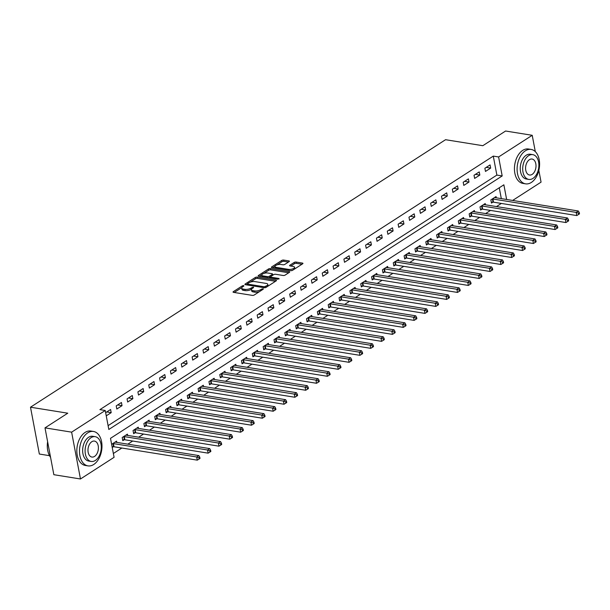 <?xml version="1.0" encoding="UTF-8"?>
<svg xmlns="http://www.w3.org/2000/svg" width="610" height="610" viewBox="0 0 610 610"><rect width="100%" height="100%" fill="white"/><g stroke="black" fill="none" stroke-linecap="round" stroke-linejoin="round"><path stroke-width="0.91" d="M243.71 285.549L242.383 285.815L233.34 291.641A1.365 0.526 -10.7 0 0 233.043 292.06A1.365 0.526 -10.7 0 0 233.531 292.358L252.349 295.385A1.365 0.526 -10.7 0 0 254.24 295.004L263.291 289.171L263.154 288.667L260.653 289.689A4.377 1.677 -10.7 0 1 254.583 290.909L253.02 290.657A4.377 1.677 -10.7 0 1 251.442 289.712A4.377 1.677 -10.7 0 1 252.395 288.362L253.569 287.607L253.432 287.104L250.939 288.126A4.377 1.677 -10.7 0 1 244.869 289.346L243.298 289.094A4.377 1.677 -10.7 0 1 241.72 288.149A4.377 1.677 -10.7 0 1 242.681 286.799L243.847 286.044L243.71 285.549M289.11 261.629A1.365 0.526 -10.7 0 0 289.407 261.21A1.365 0.526 -10.7 0 0 288.919 260.912L283.635 260.066A1.365 0.526 -10.7 0 0 281.744 260.447L271.694 266.921A1.365 0.526 -10.7 0 0 271.397 267.34A1.365 0.526 -10.7 0 0 271.892 267.637L290.703 270.665A1.365 0.526 -10.7 0 0 292.602 270.283L302.644 263.81A1.365 0.526 -10.7 0 0 302.949 263.383A1.365 0.526 -10.7 0 0 302.453 263.093L296.079 262.064A1.365 0.526 -10.7 0 0 294.18 262.445L289.88 265.22A1.365 0.526 -10.7 0 0 289.582 265.64A1.365 0.526 -10.7 0 0 290.078 265.937L293.235 266.44A3.66 1.403 -10.7 0 1 294.554 267.233A3.66 1.403 -10.7 0 1 292.625 268.903A3.66 1.403 -10.7 0 1 288.683 269.376L276.292 267.386A3.66 1.403 -10.7 0 1 274.973 266.6A3.66 1.403 -10.7 0 1 276.909 264.923A3.66 1.403 -10.7 0 1 280.852 264.45L282.918 264.786A1.365 0.526 -10.7 0 0 284.809 264.404L289.11 261.629M506.636 199.478L503.868 184.807L110.501 438.331L114.085 457.317L80.474 478.98L53.848 474.702L45.003 427.869L67.771 413.199L30.5 407.205L445.552 139.705L482.823 145.698L505.591 131.02L532.217 135.298L535.305 151.631M45.003 427.869L71.622 432.154L105.24 410.492L108.824 429.47L502.19 175.947L498.606 156.961L532.217 135.298M108.1 425.65L496.868 175.093L493.284 156.107L99.91 409.63L105.24 410.492M493.284 156.107L498.606 156.961M257.161 277.131A1.365 0.526 -10.7 0 0 255.262 277.512L245.212 283.986A1.365 0.526 -10.7 0 0 244.915 284.412A1.365 0.526 -10.7 0 0 245.411 284.702L264.221 287.729A1.365 0.526 -10.7 0 0 266.12 287.348L276.17 280.875A1.365 0.526 -10.7 0 0 276.467 280.447A1.365 0.526 -10.7 0 0 275.972 280.158L257.161 277.131L257.397 278.396A1.365 0.526 -10.7 0 0 255.498 278.778L250.275 282.148M258.457 275.453L268.499 268.979A1.365 0.526 -10.7 0 1 270.398 268.598L289.216 271.625A1.365 0.526 -10.7 0 1 289.704 271.915A1.365 0.526 -10.7 0 1 289.407 272.342L285.106 275.11A1.365 0.526 -10.7 0 1 283.208 275.491L275.583 274.264A1.365 0.526 -10.7 0 0 273.684 274.645L270.832 276.483A1.365 0.526 -10.7 0 0 270.535 276.909A1.365 0.526 -10.7 0 0 271.023 277.199L278.968 278.48L277.779 279.243L258.648 276.17A1.365 0.526 -10.7 0 1 258.16 275.88A1.365 0.526 -10.7 0 1 258.457 275.453L258.587 276.162M106.247 415.845L111.188 412.657L110.593 409.493L105.652 412.68M116.823 409.028L122.03 405.673L121.436 402.508L116.228 405.863L116.823 409.028M127.665 402.036L132.873 398.681L132.271 395.516L127.071 398.871L127.665 402.036M138.508 395.051L143.716 391.696L143.114 388.532L137.913 391.887L138.508 395.051M149.351 388.059L154.559 384.704L153.956 381.54L148.756 384.895L149.351 388.059M160.194 381.075L165.401 377.72L164.799 374.555L159.599 377.91L160.194 381.075M171.036 374.082L176.244 370.727L175.642 367.563L170.442 370.918L171.036 374.082M181.879 367.098L187.087 363.743L186.485 360.579L181.284 363.934L181.879 367.098M192.722 360.106L197.93 356.751L197.327 353.594L192.127 356.941L192.722 360.106M203.565 353.121L208.773 349.766L208.17 346.602L202.97 349.957L203.565 353.121M214.407 346.129L219.615 342.782L219.013 339.617L213.813 342.972L214.407 346.129M225.25 339.145L230.458 335.79L229.856 332.625L224.655 335.98L225.25 339.145M236.093 332.16L241.301 328.805L240.698 325.641L235.498 328.996L236.093 332.16M246.936 325.168L252.143 321.813L251.541 318.649L246.341 322.004L246.936 325.168M257.778 318.184L262.986 314.829L262.384 311.664L257.184 315.019L257.778 318.184M268.621 311.191L273.829 307.837L273.227 304.672L268.026 308.027L268.621 311.191M279.464 304.207L284.672 300.852L284.069 297.688L278.869 301.043L279.464 304.207M290.307 297.215L295.514 293.86L294.912 290.695L289.712 294.05L290.307 297.215M301.149 290.23L306.357 286.875L305.755 283.711L300.555 287.066L301.149 290.23M311.992 283.238L317.192 279.883L316.598 276.719L311.397 280.074L311.992 283.238M322.835 276.254L328.035 272.899L327.44 269.734L322.24 273.089L322.835 276.254M333.678 269.262L338.878 265.907L338.283 262.75L333.075 266.097L333.678 269.262M344.52 262.277L349.721 258.922L349.126 255.758L343.918 259.113L344.52 262.277M355.363 255.285L360.563 251.938L359.969 248.773L354.761 252.121L355.363 255.285M366.206 248.3L371.406 244.945L370.811 241.781L365.603 245.136L366.206 248.3M377.049 241.316L382.249 237.961L381.654 234.797L376.446 238.152L377.049 241.316M387.891 234.324L393.092 230.969L392.497 227.804L387.289 231.16L387.891 234.324M398.734 227.339L403.934 223.984L403.34 220.82L398.132 224.175L398.734 227.339M409.577 220.347L414.777 216.992L414.182 213.828L408.974 217.183L409.577 220.347M420.42 213.363L425.62 210.008L425.025 206.843L419.817 210.198L420.42 213.363M431.262 206.371L436.463 203.016L435.868 199.851L430.66 203.206L431.262 206.371M442.105 199.386L447.305 196.031L446.711 192.867L441.503 196.222L442.105 199.386M452.948 192.394L458.148 189.039L457.553 185.875L452.345 189.23L452.948 192.394M463.791 185.409L468.991 182.054L468.396 178.89L463.188 182.245L463.791 185.409M474.633 178.417L479.834 175.062L479.239 171.906L474.031 175.253L474.633 178.417M485.476 171.433L490.676 168.078L490.082 164.913L484.874 168.268L485.476 171.433M113.361 453.497L121.855 448.022M127.833 444.171L132.698 441.03M138.676 437.179L143.541 434.046M149.519 430.195L154.383 427.053M160.361 423.203L165.226 420.069M171.204 416.218L176.069 413.084M182.047 409.226L186.912 406.092M192.89 402.242L197.754 399.108M203.732 395.25L208.597 392.116M214.575 388.265L219.44 385.131M225.418 381.273L230.283 378.139M236.261 374.288L241.125 371.154M247.103 367.296L251.968 364.162M257.946 360.312L262.811 357.178M268.789 353.327L273.654 350.186M279.632 346.335L284.496 343.201M290.474 339.351L295.339 336.209M301.317 332.358L306.182 329.225M312.16 325.374L317.017 322.24M323.003 318.382L327.86 315.248M333.845 311.397L338.702 308.263M344.688 304.405L349.545 301.271M355.523 297.421L360.388 294.287M366.366 290.429L371.231 287.295M377.209 283.444L382.073 280.31M388.051 276.452L392.916 273.318M398.894 269.467L403.759 266.334M409.737 262.475L414.602 259.341M420.58 255.491L425.445 252.357M431.422 248.506L436.287 245.365M442.265 241.514L447.13 238.38M453.108 234.53L457.973 231.396M463.951 227.538L468.815 224.404M474.793 220.553L479.658 217.419M485.636 213.561L490.501 210.427M496.479 206.577L501.344 203.443M501.313 198.624L499.262 187.773M112.225 447.481L113.376 446.741M116.807 442.395L116.571 441.137L111.63 444.316M127.65 435.41L127.414 434.145L122.206 437.5L122.801 440.664L124.211 439.757M138.493 428.418L138.256 427.16L133.049 430.515L133.643 433.679L135.054 432.764M149.336 421.434L149.099 420.168L143.891 423.523L144.486 426.687L145.897 425.78M160.178 414.442L159.942 413.183L154.734 416.538L155.329 419.703L156.739 418.796M171.021 407.457L170.777 406.191L165.577 409.546L166.172 412.711L167.582 411.803M181.864 400.465L181.62 399.207L176.42 402.562L177.014 405.726L178.425 404.819M192.707 393.48L192.463 392.222L187.262 395.57L187.857 398.734L189.268 397.827M203.549 386.488L203.305 385.23L198.105 388.585L198.7 391.75L200.11 390.842M214.392 379.504L214.148 378.246L208.948 381.601L209.543 384.757L210.953 383.85M225.235 372.512L224.991 371.254L219.791 374.609L220.385 377.773L221.796 376.866M236.078 365.527L235.834 364.269L230.633 367.624L231.228 370.788L232.639 369.873M246.92 358.543L246.676 357.277L241.476 360.632L242.071 363.796L243.481 362.889M257.763 351.551L257.519 350.292L252.319 353.647L252.914 356.812L254.324 355.897M268.606 344.566L268.362 343.3L263.162 346.655L263.756 349.82L265.167 348.912M279.441 337.574L279.205 336.316L274.004 339.671L274.599 342.835L276.01 341.92M290.284 330.589L290.047 329.324L284.847 332.679L285.442 335.843L286.852 334.936M301.127 323.597L300.89 322.339L295.69 325.694L296.285 328.859L297.695 327.951M311.969 316.613L311.733 315.347L306.533 318.702L307.127 321.866L308.538 320.959M322.812 309.621L322.576 308.363L317.375 311.718L317.97 314.882L319.381 313.975M333.655 302.636L333.418 301.378L328.218 304.725L328.813 307.89L330.223 306.983M344.498 295.644L344.261 294.386L339.061 297.741L339.656 300.905L341.066 299.998M355.34 288.66L355.104 287.401L349.904 290.756L350.498 293.913L351.909 293.006M366.183 281.667L365.947 280.409L360.746 283.764L361.341 286.929L362.752 286.021M377.026 274.683L376.789 273.425L371.581 276.78L372.184 279.944L373.594 279.029M387.868 267.698L387.632 266.433L382.424 269.788L383.027 272.952L384.437 272.045M398.711 260.706L398.475 259.448L393.267 262.803L393.869 265.968L395.28 265.053M409.554 253.722L409.318 252.456L404.11 255.811L404.712 258.975L406.123 258.068M420.397 246.73L420.16 245.472L414.952 248.827L415.555 251.991L416.966 251.076M431.239 239.745L431.003 238.479L425.795 241.834L426.398 244.999L427.808 244.091M442.082 232.753L441.846 231.495L436.638 234.85L437.24 238.014L438.651 237.099M452.925 225.769L452.689 224.503L447.481 227.858L448.083 231.022L449.494 230.115M463.768 218.776L463.531 217.518L458.324 220.873L458.926 224.038L460.337 223.13M474.611 211.792L474.374 210.534L469.166 213.881L469.769 217.046L471.179 216.138M485.453 204.8L485.217 203.542L480.009 206.897L480.611 210.061L482.022 209.154M496.296 197.815L496.06 196.557L490.852 199.905L491.454 203.069L492.865 202.162M30.5 407.205L39.345 454.038L49.509 455.67M80.474 478.98L71.622 432.154M538.843 170.388L541.062 182.131L512.644 200.446M496.868 175.093L502.19 175.947M111.188 412.657L106.78 411.948M122.03 405.673L117.623 404.964M132.873 398.681L128.466 397.972M143.716 391.696L139.309 390.987M154.559 384.704L150.151 383.995M165.401 377.72L160.994 377.01M176.244 370.727L171.837 370.026M187.087 363.743L182.68 363.034M197.93 356.751L193.523 356.049M208.773 349.766L204.365 349.057M219.615 342.782L215.208 342.073M230.458 335.79L226.051 335.081M241.301 328.805L236.893 328.096M252.143 321.813L247.736 321.104M262.986 314.829L258.579 314.119M273.829 307.837L269.422 307.127M284.672 300.852L280.257 300.143M295.514 293.86L291.1 293.151M306.357 286.875L301.942 286.166M317.192 279.883L312.785 279.174M328.035 272.899L323.628 272.19M338.878 265.907L334.471 265.205M349.721 258.922L345.313 258.213M360.563 251.938L356.156 251.228M371.406 244.945L366.999 244.236M382.249 237.961L377.842 237.252M393.092 230.969L388.684 230.26M403.934 223.984L399.527 223.275M414.777 216.992L410.37 216.283M425.62 210.008L421.213 209.299M436.463 203.016L432.055 202.306M447.305 196.031L442.898 195.322M458.148 189.039L453.741 188.33M468.991 182.054L464.584 181.345M479.834 175.062L475.426 174.361M490.676 168.078L486.269 167.369M241.72 288.149L241.956 289.414A4.377 1.677 -10.7 0 0 243.535 290.36L243.298 289.094M251.572 289.14L251.175 289.392A4.377 1.677 -10.7 0 1 245.106 290.612L243.535 290.36M251.442 289.712L251.678 290.978A4.377 1.677 -10.7 0 0 253.257 291.923L253.02 290.657M259.471 291.633A4.377 1.677 -10.7 0 1 254.827 292.175L253.257 291.923M241.85 287.577L234.248 292.472M275.499 281.309L257.397 278.396M247.416 283.986L246.127 284.817M247.614 283.619L247.751 284.123L264.267 286.776L266.829 285.716A4.377 1.677 -10.7 0 0 267.79 284.359A4.377 1.677 -10.7 0 0 266.212 283.421L254.919 281.606A4.377 1.677 -10.7 0 0 248.85 282.827L247.614 283.619M267.897 286.204A4.377 1.677 -10.7 0 0 268.026 285.625L267.79 284.359M259.364 276.284L261.896 274.652M263.772 273.448L268.743 270.245L268.499 268.979M288.736 272.769L270.634 269.864A1.365 0.526 -10.7 0 0 268.743 270.245M267.66 272.99A3.66 1.403 -10.7 0 0 263.718 273.463A3.66 1.403 -10.7 0 0 261.789 275.14A3.66 1.403 -10.7 0 0 263.108 275.926L267.47 276.627A1.365 0.526 -10.7 0 0 269.368 276.246L272.22 274.409A1.365 0.526 -10.7 0 0 272.517 273.989A1.365 0.526 -10.7 0 0 272.029 273.692L267.66 272.99M261.789 275.14L262.025 276.406A3.66 1.403 -10.7 0 0 262.224 276.749M268.873 277.817A1.365 0.526 -10.7 0 0 269.605 277.512L269.368 276.246M270.764 278.114L270.535 276.909L269.605 277.512M274.973 266.6L275.217 267.866A3.66 1.403 -10.7 0 0 275.415 268.202M290.703 270.665A3.66 1.403 -10.7 0 0 292.67 270.238M294.721 268.918A3.66 1.403 -10.7 0 0 294.798 268.499L294.554 267.233M301.973 264.237L296.315 263.329A1.365 0.526 -10.7 0 0 294.416 263.711L290.795 266.051M288.438 262.064L283.879 261.332A1.365 0.526 -10.7 0 0 281.98 261.713L277.1 264.854M275.049 266.181L272.609 267.752M112.095 446.795L113.551 446.733A1.395 0.534 169.3 0 1 114.009 446.764L197.289 460.146L196.687 456.982L198.86 455.586L115.58 442.197A1.395 0.534 169.3 0 1 115.244 442.097L115.16 442.044M112.774 443.577L112.957 443.577A1.395 0.534 169.3 0 1 113.414 443.6L196.687 456.982L198.906 457.736L199.142 459.002L200.011 458.438L199.767 457.172L198.906 457.736M198.86 455.586L199.767 457.172M199.142 459.002L197.289 460.146M122.64 439.818L124.394 439.749A1.395 0.534 169.3 0 1 124.852 439.772L208.132 453.154L207.53 449.989L209.703 448.594L126.422 435.212A1.395 0.534 169.3 0 1 126.087 435.105L126.003 435.06M123.617 436.592L123.8 436.585A1.395 0.534 169.3 0 1 124.257 436.608L207.53 449.989L209.748 450.744L209.985 452.01L210.854 451.453L210.61 450.188L209.748 450.744M209.703 448.594L210.61 450.188M209.985 452.01L208.132 453.154M133.483 432.825L135.237 432.764A1.395 0.534 169.3 0 1 135.695 432.787L218.975 446.169L218.372 443.005L220.546 441.609L137.265 428.22A1.395 0.534 169.3 0 1 136.93 428.121L136.846 428.067M134.459 429.608L134.642 429.6A1.395 0.534 169.3 0 1 135.1 429.623L218.372 443.005L220.591 443.76L220.828 445.025L221.697 444.461L221.453 443.195L220.591 443.76M220.546 441.609L221.453 443.195M220.828 445.025L218.975 446.169M144.326 425.841L146.08 425.772A1.395 0.534 169.3 0 1 146.537 425.795L229.817 439.177L229.215 436.013L231.388 434.617L148.108 421.236A1.395 0.534 169.3 0 1 147.773 421.129L147.681 421.083M145.302 422.616L145.485 422.608A1.395 0.534 169.3 0 1 145.942 422.631L229.215 436.013L231.434 436.768L231.67 438.033L232.54 437.477L232.296 436.211L231.434 436.768M231.388 434.617L232.296 436.211M231.67 438.033L229.817 439.177M155.169 418.849L156.923 418.788A1.395 0.534 169.3 0 1 157.38 418.811L240.66 432.193L240.058 429.028L242.231 427.633L158.951 414.243A1.395 0.534 169.3 0 1 158.615 414.144L158.524 414.091M156.145 415.631L156.328 415.623A1.395 0.534 169.3 0 1 156.785 415.646L240.058 429.028L242.277 429.783L242.513 431.049L243.382 430.485L243.138 429.219L242.277 429.783M242.231 427.633L243.138 429.219M242.513 431.049L240.66 432.193M48.03 451.812A17.011 10.774 -80.9 0 1 47.992 451.69A17.011 10.774 -80.9 0 1 47.618 441.724M47.649 441.899A17.423 11.041 99.1 0 0 48.06 451.941A17.423 11.041 99.1 0 0 50.561 457.317M87.748 432.848A17.423 11.041 99.1 0 0 79.491 451.377A17.423 11.041 99.1 0 0 87.97 465.88A17.423 11.041 99.1 0 0 93.727 464.492A17.423 11.041 99.1 0 0 101.984 445.963A17.423 11.041 99.1 0 0 93.505 431.468A17.423 11.041 99.1 0 0 87.748 432.848M93.505 431.468L90.837 431.041A17.423 11.041 99.1 0 0 85.087 432.421A17.423 11.041 99.1 0 0 76.829 450.95A17.423 11.041 99.1 0 0 85.308 465.453L87.97 465.88M91.195 461.45L88.747 461.061A12.551 7.953 -80.9 0 1 82.64 450.622A12.551 7.953 -80.9 0 1 88.587 437.279A12.551 7.953 -80.9 0 1 92.728 436.28L95.175 436.676A12.551 7.953 99.1 0 0 91.035 437.675A12.551 7.953 99.1 0 0 85.087 451.011A12.551 7.953 99.1 0 0 91.195 461.45A12.551 7.953 99.1 0 0 95.335 460.458A12.551 7.953 99.1 0 0 101.283 447.115A12.551 7.953 99.1 0 0 95.175 436.676M94.573 456.402A8.082 5.124 99.1 0 0 98.401 447.809A8.082 5.124 99.1 0 0 94.466 441.083A8.082 5.124 99.1 0 0 91.797 441.724A8.082 5.124 99.1 0 0 87.97 450.325A8.082 5.124 99.1 0 0 91.904 457.05A8.082 5.124 99.1 0 0 94.573 456.402M525.355 150.815A17.423 11.041 99.1 0 0 517.097 169.344A17.423 11.041 99.1 0 0 525.576 183.839A17.423 11.041 99.1 0 0 531.333 182.451A17.423 11.041 99.1 0 0 539.591 163.93A17.423 11.041 99.1 0 0 531.112 149.427A17.423 11.041 99.1 0 0 525.355 150.815M531.112 149.427L528.443 149A17.423 11.041 99.1 0 0 522.694 150.388A17.423 11.041 99.1 0 0 514.436 168.917A17.423 11.041 99.1 0 0 522.915 183.412L525.576 183.839M528.801 179.416L526.354 179.02A12.551 7.953 -80.9 0 1 520.246 168.581A12.551 7.953 -80.9 0 1 526.194 155.245A12.551 7.953 -80.9 0 1 530.334 154.246L532.782 154.643A12.551 7.953 99.1 0 0 528.641 155.634A12.551 7.953 99.1 0 0 522.694 168.978A12.551 7.953 99.1 0 0 528.801 179.416A12.551 7.953 99.1 0 0 532.942 178.417A12.551 7.953 99.1 0 0 538.889 165.081A12.551 7.953 99.1 0 0 532.782 154.643M532.179 174.368A8.082 5.124 99.1 0 0 536.007 165.775A8.082 5.124 99.1 0 0 532.072 159.042A8.082 5.124 99.1 0 0 529.404 159.69A8.082 5.124 99.1 0 0 525.576 168.284A8.082 5.124 99.1 0 0 529.51 175.009A8.082 5.124 99.1 0 0 532.179 174.368M166.011 411.864L167.765 411.796A1.395 0.534 169.3 0 1 168.223 411.819L251.503 425.208L250.901 422.044L253.074 420.641L169.793 407.259A1.395 0.534 169.3 0 1 169.458 407.152L169.367 407.106M166.987 408.639L167.163 408.631A1.395 0.534 169.3 0 1 167.628 408.654L250.901 422.044L253.119 422.791L253.356 424.057L254.225 423.5L253.981 422.234L253.119 422.791M253.074 420.641L253.981 422.234M253.356 424.057L251.503 425.208M176.854 404.872L178.608 404.811A1.395 0.534 169.3 0 1 179.065 404.834L262.346 418.216L261.743 415.052L263.916 413.656L180.636 400.274A1.395 0.534 169.3 0 1 180.301 400.168L180.209 400.114M177.83 401.654L178.006 401.647A1.395 0.534 169.3 0 1 178.471 401.67L261.743 415.052L263.962 415.807L264.199 417.072L265.068 416.508L264.824 415.242L263.962 415.807M263.916 413.656L264.824 415.242M264.199 417.072L262.346 418.216M187.697 397.888L189.451 397.819A1.395 0.534 169.3 0 1 189.908 397.842L273.188 411.232L272.586 408.067L274.759 406.664L191.479 393.282A1.395 0.534 169.3 0 1 191.143 393.175L191.052 393.13M188.673 394.662L188.848 394.655A1.395 0.534 169.3 0 1 189.313 394.678L272.586 408.067L274.805 408.814L275.041 410.08L275.911 409.524L275.667 408.258L274.805 408.814M274.759 406.664L275.667 408.258M275.041 410.08L273.188 411.232M198.54 390.903L200.293 390.835A1.395 0.534 169.3 0 1 200.751 390.858L284.031 404.239L283.429 401.075L285.602 399.68L202.322 386.298A1.395 0.534 169.3 0 1 201.986 386.191L201.895 386.138M199.516 387.678L199.691 387.67A1.395 0.534 169.3 0 1 200.156 387.693L283.429 401.075L285.648 401.83L285.884 403.096L286.753 402.539L286.509 401.273L285.648 401.83M285.602 399.68L286.509 401.273M285.884 403.096L284.031 404.239M209.382 383.911L211.136 383.842A1.395 0.534 169.3 0 1 211.594 383.865L294.874 397.255L294.272 394.091L296.437 392.688L213.164 379.306A1.395 0.534 169.3 0 1 212.829 379.199L212.737 379.153M210.358 380.686L210.534 380.678A1.395 0.534 169.3 0 1 210.999 380.701L294.272 394.091L296.49 394.838L296.727 396.103L297.596 395.547L297.352 394.281L296.49 394.838M296.437 392.688L297.352 394.281M296.727 396.103L294.874 397.255M220.225 376.927L221.979 376.858A1.395 0.534 169.3 0 1 222.436 376.881L305.709 390.263L305.114 387.098L307.28 385.703L224.007 372.321A1.395 0.534 169.3 0 1 223.672 372.214L223.58 372.161M221.201 373.701L221.377 373.694A1.395 0.534 169.3 0 1 221.842 373.716L305.114 387.098L307.326 387.853L307.57 389.119L308.439 388.562L308.195 387.297L307.326 387.853M307.28 385.703L308.195 387.297M307.57 389.119L305.709 390.263M231.068 369.935L232.822 369.866A1.395 0.534 169.3 0 1 233.279 369.889L316.552 383.278L315.957 380.114L318.123 378.711L234.85 365.329A1.395 0.534 169.3 0 1 234.514 365.23L234.423 365.176M232.044 366.709L232.219 366.702A1.395 0.534 169.3 0 1 232.685 366.732L315.957 380.114L318.168 380.861L318.412 382.127L319.282 381.57L319.038 380.304L318.168 380.861M318.123 378.711L319.038 380.304M318.412 382.127L316.552 383.278M241.911 362.95L243.664 362.881A1.395 0.534 169.3 0 1 244.122 362.904L327.395 376.286L326.8 373.122L328.965 371.726L245.693 358.344A1.395 0.534 169.3 0 1 245.357 358.238L245.266 358.192M242.887 359.725L243.062 359.717A1.395 0.534 169.3 0 1 243.527 359.74L326.8 373.122L329.011 373.877L329.255 375.142L330.124 374.586L329.88 373.32L329.011 373.877M328.965 371.726L329.88 373.32M329.255 375.142L327.395 376.286M252.754 355.958L254.507 355.889A1.395 0.534 169.3 0 1 254.965 355.92L338.237 369.302L337.643 366.137L339.808 364.742L256.535 351.352A1.395 0.534 169.3 0 1 256.2 351.253L256.108 351.2M253.729 352.733L253.905 352.733A1.395 0.534 169.3 0 1 254.37 352.755L337.643 366.137L339.854 366.892L340.098 368.158L340.967 367.594L340.723 366.328L339.854 366.892M339.808 364.742L340.723 366.328M340.098 368.158L338.237 369.302M263.596 348.973L265.35 348.905A1.395 0.534 169.3 0 1 265.808 348.928L349.08 362.31L348.485 359.145L350.651 357.75L267.378 344.368A1.395 0.534 169.3 0 1 267.043 344.261L266.951 344.215M264.572 345.748L264.748 345.74A1.395 0.534 169.3 0 1 265.213 345.763L348.485 359.145L350.697 359.9L350.941 361.166L351.81 360.609L351.566 359.343L350.697 359.9M350.651 357.75L351.566 359.343M350.941 361.166L349.08 362.31M274.439 341.981L276.193 341.92A1.395 0.534 169.3 0 1 276.65 341.943L359.923 355.325L359.328 352.161L361.494 350.765L278.221 337.376A1.395 0.534 169.3 0 1 277.885 337.277L277.794 337.223M275.415 338.756L275.59 338.756A1.395 0.534 169.3 0 1 276.055 338.779L359.328 352.161L361.539 352.915L361.783 354.181L362.645 353.617L362.409 352.351L361.539 352.915M361.494 350.765L362.409 352.351M361.783 354.181L359.923 355.325M285.282 334.997L287.035 334.928A1.395 0.534 169.3 0 1 287.493 334.951L370.766 348.333L370.171 345.168L372.336 343.773L289.064 330.391A1.395 0.534 169.3 0 1 288.728 330.284L288.637 330.239M286.258 331.771L286.433 331.764A1.395 0.534 169.3 0 1 286.898 331.787L370.171 345.168L372.382 345.923L372.626 347.189L373.488 346.632L373.251 345.367L372.382 345.923M372.336 343.773L373.251 345.367M372.626 347.189L370.766 348.333M296.125 328.005L297.878 327.944A1.395 0.534 169.3 0 1 298.336 327.966L381.608 341.348L381.014 338.184L383.179 336.789L299.906 323.399A1.395 0.534 169.3 0 1 299.571 323.3L299.479 323.247M297.1 324.787L297.276 324.779A1.395 0.534 169.3 0 1 297.741 324.802L381.014 338.184L383.225 338.939L383.469 340.205L384.33 339.64L384.094 338.375L383.225 338.939M383.179 336.789L384.094 338.375M383.469 340.205L381.608 341.348M306.967 321.02L308.721 320.952A1.395 0.534 169.3 0 1 309.178 320.974L392.451 334.364L391.856 331.2L394.022 329.796L310.749 316.415A1.395 0.534 169.3 0 1 310.414 316.308L310.322 316.262M307.943 317.795L308.119 317.787A1.395 0.534 169.3 0 1 308.584 317.81L391.856 331.2L394.068 331.947L394.312 333.212L395.173 332.656L394.937 331.39L394.068 331.947M394.022 329.796L394.937 331.39M394.312 333.212L392.451 334.364M317.81 314.028L319.564 313.967A1.395 0.534 169.3 0 1 320.021 313.99L403.294 327.372L402.699 324.207L404.865 322.812L321.592 309.43A1.395 0.534 169.3 0 1 321.256 309.323L321.165 309.27M318.786 310.81L318.961 310.803A1.395 0.534 169.3 0 1 319.426 310.825L402.699 324.207L404.91 324.962L405.154 326.228L406.016 325.664L405.78 324.398L404.91 324.962M404.865 322.812L405.78 324.398M405.154 326.228L403.294 327.372M328.653 307.043L330.406 306.975A1.395 0.534 169.3 0 1 330.864 306.998L414.137 320.387L413.542 317.223L415.707 315.82L332.435 302.438A1.395 0.534 169.3 0 1 332.099 302.331L332.008 302.285M329.629 303.818L329.804 303.81A1.395 0.534 169.3 0 1 330.262 303.833L413.542 317.223L415.753 317.97L415.997 319.236L416.859 318.679L416.622 317.413L415.753 317.97M415.707 315.82L416.622 317.413M415.997 319.236L414.137 320.387M339.495 300.059L341.249 299.99A1.395 0.534 169.3 0 1 341.707 300.013L424.979 313.395L424.385 310.231L426.55 308.835L343.277 295.454A1.395 0.534 169.3 0 1 342.942 295.347L342.85 295.293M340.471 296.834L340.647 296.826A1.395 0.534 169.3 0 1 341.104 296.849L424.385 310.231L426.596 310.986L426.84 312.251L427.701 311.695L427.465 310.429L426.596 310.986M426.55 308.835L427.465 310.429M426.84 312.251L424.979 313.395M350.338 293.067L352.084 292.998A1.395 0.534 169.3 0 1 352.549 293.021L435.822 306.411L435.227 303.246L437.393 301.843L354.12 288.461A1.395 0.534 169.3 0 1 353.785 288.355L353.693 288.309M351.314 289.841L351.49 289.834A1.395 0.534 169.3 0 1 351.947 289.857L435.227 303.246L437.439 303.993L437.683 305.259L438.544 304.703L438.308 303.437L437.439 303.993M437.393 301.843L438.308 303.437M437.683 305.259L435.822 306.411M361.181 286.082L362.927 286.014A1.395 0.534 169.3 0 1 363.392 286.037L446.665 299.418L446.07 296.254L448.236 294.859L364.963 281.477A1.395 0.534 169.3 0 1 364.627 281.37L364.536 281.317M362.157 282.857L362.332 282.849A1.395 0.534 169.3 0 1 362.79 282.872L446.07 296.254L448.281 297.009L448.525 298.275L449.387 297.718L449.151 296.452L448.281 297.009M448.236 294.859L449.151 296.452M448.525 298.275L446.665 299.418M372.024 279.09L373.77 279.022A1.395 0.534 169.3 0 1 374.235 279.044L457.508 292.434L456.913 289.27L459.078 287.867L375.806 274.485A1.395 0.534 169.3 0 1 375.47 274.386L375.379 274.332M373 275.865L373.175 275.857A1.395 0.534 169.3 0 1 373.633 275.888L456.913 289.27L459.124 290.017L459.368 291.283L460.23 290.726L459.993 289.46L459.124 290.017M459.078 287.867L459.993 289.46M459.368 291.283L457.508 292.434M382.866 272.106L384.613 272.037A1.395 0.534 169.3 0 1 385.078 272.06L468.35 285.442L467.756 282.277L469.921 280.882L386.648 267.5A1.395 0.534 169.3 0 1 386.313 267.394L386.221 267.34M383.842 268.88L384.018 268.873A1.395 0.534 169.3 0 1 384.475 268.896L467.756 282.277L469.967 283.032L470.203 284.298L471.072 283.741L470.836 282.476L469.967 283.032M469.921 280.882L470.836 282.476M470.203 284.298L468.35 285.442M393.709 265.114L395.455 265.045A1.395 0.534 169.3 0 1 395.921 265.075L479.193 278.457L478.598 275.293L480.764 273.898L397.491 260.508A1.395 0.534 169.3 0 1 397.156 260.409L397.064 260.356M394.678 261.888L394.861 261.881A1.395 0.534 169.3 0 1 395.318 261.911L478.598 275.293L480.81 276.048L481.046 277.314L481.915 276.749L481.679 275.484L480.81 276.048M480.764 273.898L481.679 275.484M481.046 277.314L479.193 278.457M404.552 258.129L406.298 258.06A1.395 0.534 169.3 0 1 406.763 258.083L490.036 271.465L489.441 268.301L491.607 266.906L408.334 253.524A1.395 0.534 169.3 0 1 407.999 253.417L407.907 253.371M405.52 254.904L405.703 254.896A1.395 0.534 169.3 0 1 406.161 254.919L489.441 268.301L491.652 269.056L491.889 270.321L492.758 269.765L492.522 268.499L491.652 269.056M491.607 266.906L492.522 268.499M491.889 270.321L490.036 271.465M415.395 251.137L417.141 251.076A1.395 0.534 169.3 0 1 417.606 251.099L500.879 264.481L500.284 261.316L502.449 259.921L419.177 246.531A1.395 0.534 169.3 0 1 418.841 246.432L418.75 246.379M416.363 247.912L416.546 247.912A1.395 0.534 169.3 0 1 417.004 247.935L500.284 261.316L502.495 262.071L502.731 263.337L503.601 262.773L503.364 261.507L502.495 262.071M502.449 259.921L503.364 261.507M502.731 263.337L500.879 264.481M426.237 244.152L427.984 244.084A1.395 0.534 169.3 0 1 428.449 244.107L511.721 257.489L511.127 254.324L513.292 252.929L430.019 239.547A1.395 0.534 169.3 0 1 429.684 239.44L429.592 239.394M427.206 240.927L427.389 240.919A1.395 0.534 169.3 0 1 427.846 240.942L511.127 254.324L513.338 255.079L513.574 256.345L514.443 255.788L514.207 254.523L513.338 255.079M513.292 252.929L514.207 254.523M513.574 256.345L511.721 257.489M437.08 237.16L438.826 237.099A1.395 0.534 169.3 0 1 439.291 237.122L522.564 250.504L521.969 247.34L524.135 245.944L440.862 232.555A1.395 0.534 169.3 0 1 440.527 232.456L440.435 232.402M438.049 233.943L438.232 233.935A1.395 0.534 169.3 0 1 438.689 233.958L521.969 247.34L524.181 248.095L524.417 249.36L525.286 248.796L525.05 247.53L524.181 248.095M524.135 245.944L525.05 247.53M524.417 249.36L522.564 250.504M447.923 230.176L449.669 230.107A1.395 0.534 169.3 0 1 450.134 230.13L533.407 243.512L532.812 240.355L534.978 238.952L451.705 225.57A1.395 0.534 169.3 0 1 451.37 225.464L451.278 225.418M448.891 226.95L449.074 226.943A1.395 0.534 169.3 0 1 449.532 226.966L532.812 240.355L535.023 241.102L535.26 242.368L536.129 241.812L535.893 240.546L535.023 241.102M534.978 238.952L535.893 240.546M535.26 242.368L533.407 243.512M458.766 223.184L460.512 223.123A1.395 0.534 169.3 0 1 460.977 223.146L544.25 236.527L543.655 233.363L545.82 231.968L462.548 218.586A1.395 0.534 169.3 0 1 462.212 218.479L462.121 218.426M459.734 219.966L459.917 219.958A1.395 0.534 169.3 0 1 460.375 219.981L543.655 233.363L545.866 234.118L546.102 235.384L546.972 234.819L546.735 233.554L545.866 234.118M545.82 231.968L546.735 233.554M546.102 235.384L544.25 236.527M469.608 216.199L471.355 216.131A1.395 0.534 169.3 0 1 471.82 216.154L555.092 229.543L554.498 226.379L556.663 224.976L473.39 211.594A1.395 0.534 169.3 0 1 473.055 211.487L472.963 211.441M470.577 212.974L470.76 212.966A1.395 0.534 169.3 0 1 471.217 212.989L554.498 226.379L556.709 227.126L556.945 228.392L557.814 227.835L557.578 226.569L556.709 227.126M556.663 224.976L557.578 226.569M556.945 228.392L555.092 229.543M480.451 209.207L482.197 209.146A1.395 0.534 169.3 0 1 482.662 209.169L565.935 222.551L565.34 219.387L567.506 217.991L484.233 204.609A1.395 0.534 169.3 0 1 483.898 204.502L483.806 204.449M481.42 205.989L481.603 205.982A1.395 0.534 169.3 0 1 482.06 206.005L565.34 219.387L567.552 220.141L567.788 221.407L568.657 220.843L568.421 219.585L567.552 220.141M567.506 217.991L568.421 219.585M567.788 221.407L565.935 222.551M491.294 202.223L493.04 202.154A1.395 0.534 169.3 0 1 493.505 202.177L576.778 215.566L576.175 212.402L578.349 210.999L495.076 197.617A1.395 0.534 169.3 0 1 494.74 197.51L494.649 197.465M492.262 198.997L492.445 198.99A1.395 0.534 169.3 0 1 492.903 199.012L576.175 212.402L578.394 213.149L578.631 214.415L579.5 213.858L579.264 212.593L578.394 213.149M578.349 210.999L579.264 212.593M578.631 214.415L576.778 215.566M242.582 286.86L242.383 285.815M262.025 289.986L261.827 288.934M252.304 288.423L252.105 287.371M245.106 290.612L244.869 289.346M251.175 289.392L250.939 288.126M254.827 292.175L254.583 290.909M260.851 290.741L260.653 289.689M233.47 292.35L233.34 291.641M276.116 280.905L275.972 280.158M245.35 284.695L245.212 283.986M255.498 278.778L255.262 277.512M247.942 285.114L247.751 284.123M264.45 287.752L264.267 286.776M265.785 287.516L265.594 286.509M267.027 286.761L266.829 285.716M270.634 269.864L270.398 268.598M289.353 272.373L289.216 271.625M271.214 278.19L271.023 277.199M279.067 278.999L278.968 278.48M263.291 276.917L263.108 275.926M267.66 277.619L267.47 276.627M272.418 275.461L272.22 274.409M276.483 268.377L276.292 267.386M288.865 270.367L288.683 269.376M290.017 265.922L289.88 265.22M294.416 263.711L294.18 262.445M296.315 263.329L296.079 262.064M302.598 263.84L302.453 263.093M271.831 267.63L271.694 266.921M281.98 261.713L281.744 260.447M283.879 261.332L283.635 260.066M289.056 261.667L288.919 260.912M113.551 446.733L112.957 443.577M114.009 446.764L113.414 443.6M124.394 439.749L123.8 436.585M124.852 439.772L124.257 436.608M135.237 432.764L134.642 429.6M135.695 432.787L135.1 429.623M146.08 425.772L145.485 422.608M146.537 425.795L145.942 422.631M156.923 418.788L156.328 415.623M157.38 418.811L156.785 415.646M167.765 411.796L167.163 408.631M168.223 411.819L167.628 408.654M178.608 404.811L178.006 401.647M179.065 404.834L178.471 401.67M189.451 397.819L188.848 394.655M189.908 397.842L189.313 394.678M200.293 390.835L199.691 387.67M200.751 390.858L200.156 387.693M211.136 383.842L210.534 380.678M211.594 383.865L210.999 380.701M221.979 376.858L221.377 373.694M222.436 376.881L221.842 373.716M232.822 369.866L232.219 366.702M233.279 369.889L232.685 366.732M243.664 362.881L243.062 359.717M244.122 362.904L243.527 359.74M254.507 355.889L253.905 352.733M254.965 355.92L254.37 352.755M265.35 348.905L264.748 345.74M265.808 348.928L265.213 345.763M276.193 341.92L275.59 338.756M276.65 341.943L276.055 338.779M287.035 334.928L286.433 331.764M287.493 334.951L286.898 331.787M297.878 327.944L297.276 324.779M298.336 327.966L297.741 324.802M308.721 320.952L308.119 317.787M309.178 320.974L308.584 317.81M319.564 313.967L318.961 310.803M320.021 313.99L319.426 310.825M330.406 306.975L329.804 303.81M330.864 306.998L330.262 303.833M341.249 299.99L340.647 296.826M341.707 300.013L341.104 296.849M352.084 292.998L351.49 289.834M352.549 293.021L351.947 289.857M362.927 286.014L362.332 282.849M363.392 286.037L362.79 282.872M373.77 279.022L373.175 275.857M374.235 279.044L373.633 275.888M384.613 272.037L384.018 268.873M385.078 272.06L384.475 268.896M395.455 265.045L394.861 261.881M395.921 265.075L395.318 261.911M406.298 258.06L405.703 254.896M406.763 258.083L406.161 254.919M417.141 251.076L416.546 247.912M417.606 251.099L417.004 247.935M427.984 244.084L427.389 240.919M428.449 244.107L427.846 240.942M438.826 237.099L438.232 233.935M439.291 237.122L438.689 233.958M449.669 230.107L449.074 226.943M450.134 230.13L449.532 226.966M460.512 223.123L459.917 219.958M460.977 223.146L460.375 219.981M471.355 216.131L470.76 212.966M471.82 216.154L471.217 212.989M482.197 209.146L481.603 205.982M482.662 209.169L482.06 206.005M493.04 202.154L492.445 198.99M493.505 202.177L492.903 199.012M247.622 285.061L247.408 283.917M272.754 275.24L272.517 273.989"/></g></svg>
